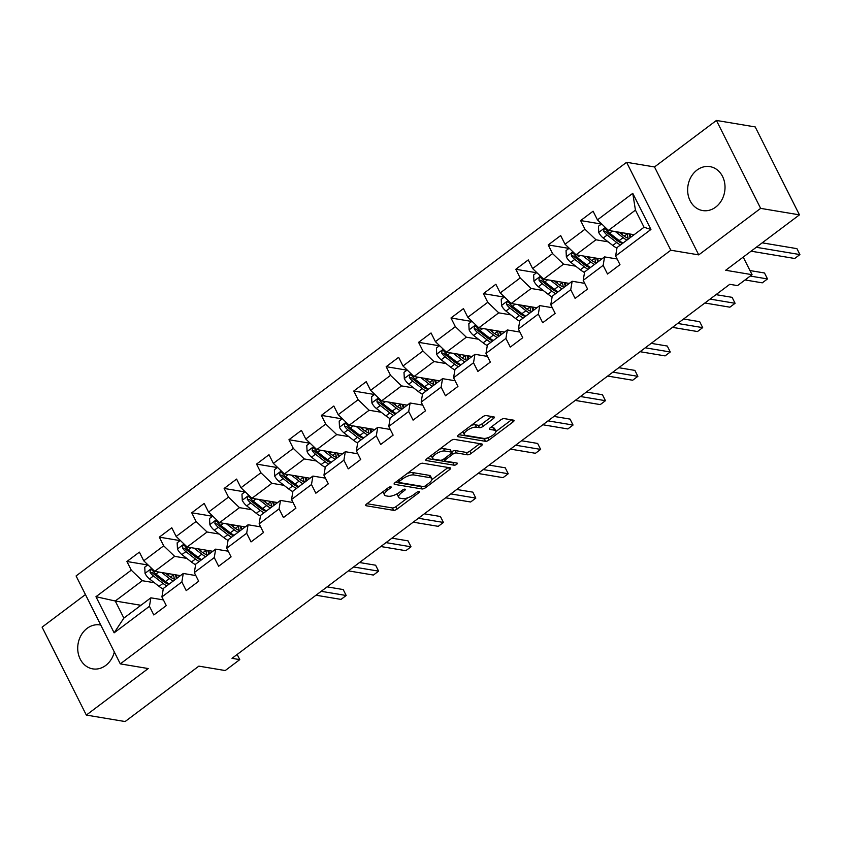<?xml version="1.0" encoding="UTF-8"?>
<svg xmlns="http://www.w3.org/2000/svg" width="842" height="842" viewBox="0 0 842 842"><rect width="100%" height="100%" fill="white"/><g stroke="black" fill="none" stroke-linecap="round" stroke-linejoin="round"><path stroke-width="1.26" d="M390.825 486.792A1.958 0.716 153.3 0 0 388.33 487.686L366.659 503.969A2.8 1.021 153.3 0 0 365.681 505.474A2.8 1.021 153.3 0 0 366.144 505.747L393.561 510.336A2.8 1.021 153.3 0 0 397.119 509.063L418.79 492.78A1.958 0.716 153.3 0 0 419.474 491.717A1.958 0.716 153.3 0 0 419.148 491.528A1.958 0.716 153.3 0 0 416.653 492.423L413.854 494.528A8.967 3.263 153.3 0 1 402.455 498.622L400.171 498.232A8.967 3.263 153.3 0 1 398.687 497.359A8.967 3.263 153.3 0 1 401.823 492.517L404.623 490.412A1.958 0.716 153.3 0 0 405.307 489.349A1.958 0.716 153.3 0 0 404.981 489.16A1.958 0.716 153.3 0 0 402.497 490.055L399.687 492.16A8.967 3.263 153.3 0 1 388.288 496.243L386.004 495.864A8.967 3.263 153.3 0 1 384.52 494.991A8.967 3.263 153.3 0 1 387.657 490.149L390.456 488.044A1.958 0.716 153.3 0 0 391.151 486.981A1.958 0.716 153.3 0 0 390.825 486.792M697.018 170.063A22.271 18.587 -80.5 0 0 687.882 193.471A22.271 18.587 -80.5 0 0 702.66 210.563A22.271 18.587 -80.5 0 0 715.658 207.143A22.271 18.587 -80.5 0 0 724.783 183.735A22.271 18.587 -80.5 0 0 710.006 166.642A22.271 18.587 -80.5 0 0 697.018 170.063M100.787 625.08A22.271 18.587 -80.5 0 0 100.082 624.943A22.271 18.587 -80.5 0 0 87.084 628.374A22.271 18.587 -80.5 0 0 77.959 651.771A22.271 18.587 -80.5 0 0 92.736 668.874A22.271 18.587 -80.5 0 0 105.734 665.443A22.271 18.587 -80.5 0 0 114.323 651.992M493.328 418.653A2.8 1.021 153.3 0 0 494.307 417.137A2.8 1.021 153.3 0 0 493.844 416.864L486.15 415.58A2.8 1.021 153.3 0 0 482.592 416.853L458.522 434.935A2.8 1.021 153.3 0 0 457.543 436.451A2.8 1.021 153.3 0 0 458.006 436.724L485.424 441.313A2.8 1.021 153.3 0 0 488.981 440.029L513.041 421.947A2.8 1.021 153.3 0 0 514.03 420.442A2.8 1.021 153.3 0 0 513.557 420.169L504.274 418.611A2.8 1.021 153.3 0 0 500.706 419.884L490.412 427.631A2.8 1.021 153.3 0 0 489.434 429.136A2.8 1.021 153.3 0 0 489.897 429.409L494.507 430.188A7.494 2.726 153.3 0 1 495.749 430.915A7.494 2.726 153.3 0 1 491.77 435.882A7.494 2.726 153.3 0 1 483.592 438.377L465.542 435.367A7.494 2.726 153.3 0 1 464.3 434.63A7.494 2.726 153.3 0 1 468.278 429.662A7.494 2.726 153.3 0 1 476.456 427.168L479.466 427.673A2.8 1.021 153.3 0 0 483.024 426.389L493.328 418.653L492.296 416.611M85.442 594.568L42.1 627.143L86.326 715.068L125.111 721.552L198.859 666.138L225.235 670.548L239.77 659.623L232.013 658.328L729.761 284.312L737.518 285.606L752.064 274.681L743.212 257.105M760.642 208.374L716.426 120.448L654.518 166.958L698.744 254.884L760.642 208.374L799.437 214.857L725.688 270.271L752.064 274.681M698.744 254.884L670.811 250.221L120.301 663.875L76.085 575.949L626.595 162.295L670.811 250.221M86.326 715.068L148.224 668.548L120.301 663.875M422.737 463.237A2.8 1.021 153.3 0 0 419.169 464.51L395.108 482.592A2.8 1.021 153.3 0 0 394.13 484.108A2.8 1.021 153.3 0 0 394.593 484.382L422 488.96A2.8 1.021 153.3 0 0 425.568 487.686L449.628 469.604A2.8 1.021 153.3 0 0 450.607 468.089A2.8 1.021 153.3 0 0 450.144 467.815L422.737 463.237M426.82 458.764L450.88 440.682A2.8 1.021 153.3 0 1 454.438 439.408L481.856 443.987A2.8 1.021 153.3 0 1 482.319 444.26A2.8 1.021 153.3 0 1 481.34 445.776L471.036 453.512A2.8 1.021 153.3 0 1 467.478 454.796L456.364 452.933A2.8 1.021 153.3 0 0 452.796 454.206L445.965 459.343A2.8 1.021 153.3 0 0 444.986 460.858A2.8 1.021 153.3 0 0 445.45 461.132L457.027 463.068A1.958 0.716 153.3 0 1 457.353 463.258A1.958 0.716 153.3 0 1 456.311 464.563A1.958 0.716 153.3 0 1 454.175 465.216L426.305 460.553A2.8 1.021 153.3 0 1 425.841 460.279A2.8 1.021 153.3 0 1 426.82 458.764M716.426 120.448L755.211 126.931L799.437 214.857M601.377 224.046L580.622 220.572L584.979 229.245L565.045 244.233L560.677 235.56L548.216 244.927L552.573 253.6L532.628 268.587L528.271 259.915L515.809 269.282L520.167 277.955L500.222 292.932L495.864 284.259L483.403 293.626L487.76 302.299L467.815 317.287L463.458 308.614L450.986 317.981L455.354 326.654L435.409 341.642L431.051 332.969L418.579 342.336L422.947 351.009L403.002 365.986L398.645 357.313L386.173 366.68L390.541 375.353L370.596 390.341L366.228 381.668L353.766 391.035L358.134 399.708L338.189 414.696L333.821 406.023L321.36 415.39L325.728 424.063L305.783 439.04L301.415 430.367L288.953 439.735L293.321 448.407L273.376 463.395L269.008 454.722L256.547 464.089L260.904 472.762L240.97 487.75L236.602 479.077L224.14 488.444L228.498 497.117L208.563 512.094L204.196 503.421L191.734 512.789L196.091 521.461L176.146 536.449L171.789 527.776L159.327 537.143L163.685 545.816L143.74 560.804L139.383 552.131L126.921 561.498L131.278 570.171L95.967 596.704L114.133 632.826L123.869 618.112L150.876 597.82L163.422 599.914M580.622 220.572L593.084 211.205L597.452 219.878L632.763 193.344L650.929 229.466L615.618 256L619.975 264.672L607.514 274.039L603.146 265.367L583.211 280.354L587.569 289.027L575.107 298.394L570.739 289.722L550.794 304.709L555.162 313.382L542.701 322.749L538.333 314.077L518.388 329.054L522.756 337.726L510.294 347.093L505.926 338.421L485.981 353.408L490.349 362.081L477.888 371.448L473.52 362.776L453.575 377.763L457.943 386.436L445.471 395.803L441.113 387.131L421.168 402.108L425.536 410.78L413.064 420.147L408.707 411.475L388.762 426.462L393.13 435.135L380.658 444.502L376.3 435.83L356.355 450.817L360.713 459.49L348.251 468.857L343.894 460.185L323.949 475.162L328.306 483.834L315.845 493.202L311.487 484.529L291.543 499.517L295.9 508.189L283.438 517.556L279.07 508.884L259.136 523.871L263.493 532.544L251.032 541.911L246.664 533.239L226.73 548.216L231.087 556.888L218.625 566.256L214.257 557.583L194.313 572.571L198.68 581.243L186.219 590.61L181.851 581.938L161.906 596.925L166.274 605.598L153.812 614.965L149.444 606.293L114.133 632.826M601.693 259.073L576.023 254.779L595.968 239.791L608.092 241.822M617.123 258.999L604.577 256.905L584.632 271.882L583.211 280.354M595.968 239.791L584.979 229.245M576.023 254.779L565.045 244.233M603.146 265.367L604.577 256.905M569.287 283.417L543.616 279.134L563.561 264.146L575.686 266.167M584.716 283.354L572.171 281.249L552.226 296.237L550.794 304.709M563.561 264.146L552.573 253.6M543.616 279.134L532.628 268.587M570.739 289.722L572.171 281.249M536.87 307.772L511.21 303.478L531.155 288.49L543.279 290.522M552.31 307.698L539.764 305.604L519.819 320.591L518.388 329.054M531.155 288.49L520.167 277.955M511.21 303.478L500.222 292.932M538.333 314.077L539.764 305.604M504.463 332.127L478.803 327.833L498.748 312.845L510.873 314.876M519.903 332.053L507.358 329.959L487.413 344.936L485.981 353.408M498.748 312.845L487.76 302.299M478.803 327.833L467.815 317.287M505.926 338.421L507.358 329.959M472.057 356.471L446.397 352.188L466.342 337.2L478.466 339.221M487.497 356.408L474.941 354.303L455.006 369.291L453.575 377.763M466.342 337.2L455.354 326.654M446.397 352.188L435.409 341.642M473.52 362.776L474.941 354.303M439.65 380.826L413.99 376.532L433.935 361.544L446.06 363.576M455.08 380.752L442.534 378.658L422.6 393.646L421.168 402.108M433.935 361.544L422.947 351.009M413.99 376.532L403.002 365.986M441.113 387.131L442.534 378.658M407.244 405.181L381.584 400.887L401.529 385.899L413.654 387.93M422.673 405.107L410.128 403.013L390.183 418L388.762 426.462M401.529 385.899L390.541 375.353M381.584 400.887L370.596 390.341M408.707 411.475L410.128 403.013M374.837 429.525L349.177 425.242L369.122 410.254L381.247 412.275M390.267 429.462L377.721 427.357L357.776 442.345L356.355 450.817M369.122 410.254L358.134 399.708M349.177 425.242L338.189 414.696M376.3 435.83L377.721 427.357M342.431 453.88L316.771 449.586L336.705 434.598L348.841 436.63M357.861 453.806L345.315 451.712L325.37 466.7L323.949 475.162M336.705 434.598L325.728 424.063M316.771 449.586L305.783 439.04M343.894 460.185L345.315 451.712M310.024 478.235L284.364 473.941L304.299 458.953L316.434 460.984M325.454 478.161L312.908 476.067L292.963 491.054L291.543 499.517M304.299 458.953L293.321 448.407M284.364 473.941L273.376 463.395M311.487 484.529L312.908 476.067M277.618 502.579L251.947 498.296L271.892 483.308L284.017 485.329M293.048 502.516L280.502 500.411L260.557 515.399L259.136 523.871M271.892 483.308L260.904 472.762M251.947 498.296L240.97 487.75M279.07 508.884L280.502 500.411M245.211 526.934L219.541 522.64L239.486 507.652L251.611 509.684M260.641 526.86L248.095 524.766L228.15 539.754L226.73 548.216M239.486 507.652L228.498 497.117M219.541 522.64L208.563 512.094M246.664 533.239L248.095 524.766M212.805 551.289L187.135 546.995L207.079 532.007L219.204 534.038M228.235 551.215L215.689 549.121L195.744 564.108L194.313 572.571M207.079 532.007L196.091 521.461M187.135 546.995L176.146 536.449M214.257 557.583L215.689 549.121M180.388 575.633L154.728 571.35L174.673 556.362L186.798 558.383M195.828 575.57L183.282 573.465L163.337 588.453L161.906 596.925M174.673 556.362L163.685 545.816M154.728 571.35L143.74 560.804M181.851 581.938L183.282 573.465M140.919 605.293L115.259 601.009L142.266 580.706L154.391 582.738M142.266 580.706L131.278 570.171M123.869 618.112L115.259 601.009L95.967 596.704M149.444 606.293L150.876 597.82M654.518 166.958L626.595 162.295M239.77 659.623L237.17 654.455M615.618 256L617.039 247.537L644.046 227.245L635.436 210.132L608.429 230.424L634.1 234.718M650.929 229.466L644.046 227.245M635.436 210.132L632.763 193.344M608.429 230.424L597.452 219.878M147.676 564.961L126.921 561.498M180.083 540.617L159.327 537.143M212.489 516.262L191.734 512.789M244.896 491.907L224.14 488.444M277.302 467.563L256.547 464.089M309.709 443.208L288.953 439.735M342.115 418.853L321.36 415.39M374.522 394.509L353.766 391.035M406.928 370.154L386.173 366.68M439.335 345.799L418.579 342.336M471.752 321.455L450.986 317.981M504.158 297.1L483.403 293.626M536.564 272.745L515.809 269.282M568.971 248.401L548.216 244.927M383.278 491.486A8.967 3.263 153.3 0 0 383.32 492.612L384.52 494.991M397.529 493.58A8.967 3.263 153.3 0 0 397.487 494.98L398.687 497.359M366.996 503.716L392.361 507.958A2.8 1.021 153.3 0 0 395.929 506.684L407.802 497.759M431.82 479.708L448.102 467.478M395.435 482.34L420.811 486.581A2.8 1.021 153.3 0 0 422.284 486.381M399.487 481.266A1.958 0.716 153.3 0 0 398.803 482.319A1.958 0.716 153.3 0 0 399.119 482.508L423.189 486.539A1.958 0.716 153.3 0 0 425.673 485.645L428.631 483.424A8.967 3.263 153.3 0 0 431.778 478.572A8.967 3.263 153.3 0 0 430.283 477.698L413.843 474.951A8.967 3.263 153.3 0 0 402.444 479.035L399.487 481.266L398.771 479.835M431.778 478.572L430.578 476.204A8.967 3.263 153.3 0 0 429.094 475.33L430.283 477.698M407.296 473.436A8.967 3.263 153.3 0 1 412.643 472.572L429.094 475.33M479.814 443.65L469.847 451.144L471.036 453.512M451.449 451.954L451.607 451.838A2.8 1.021 153.3 0 1 455.164 450.554L466.279 452.417A2.8 1.021 153.3 0 0 469.847 451.144M427.147 458.511L452.975 462.837A1.958 0.716 153.3 0 0 454.259 462.605M444.829 451.007A7.494 2.726 153.3 0 0 436.651 453.501A7.494 2.726 153.3 0 0 432.672 458.469A7.494 2.726 153.3 0 0 433.914 459.206L440.271 460.269A2.8 1.021 153.3 0 0 443.839 458.985L450.67 453.859A2.8 1.021 153.3 0 0 451.649 452.343A2.8 1.021 153.3 0 0 451.186 452.07L444.829 451.007L443.629 448.628A7.494 2.726 153.3 0 0 439.524 449.218M431.388 455.322A7.494 2.726 153.3 0 0 431.472 456.09L432.672 458.469M451.649 452.343L450.449 449.965A2.8 1.021 153.3 0 0 449.986 449.691L451.186 452.07M443.629 448.628L449.986 449.691M471.32 425.326A7.494 2.726 153.3 0 1 475.256 424.789L478.267 425.294A2.8 1.021 153.3 0 0 481.834 424.01L491.802 416.527M463.016 431.567A7.494 2.726 153.3 0 0 463.111 432.262L464.3 434.63M495.749 430.915L494.549 428.536A7.494 2.726 153.3 0 0 493.307 427.81L494.507 430.188M490.739 427.378L493.307 427.81M495.843 431.609L511.515 419.821M458.858 434.693L484.224 438.935A2.8 1.021 153.3 0 0 487.507 437.851M147.897 564.793L144.75 567.161L145.066 573.476A7.567 3.136 53.1 0 0 149.508 578.938L159.043 586.369A21.839 9.051 53.1 0 0 163.232 589.084M168.737 575.77L168.011 573.57M161.653 572.507L169.431 578.559A21.839 9.051 53.1 0 0 173.189 581.054M165.337 573.118L169.242 576.16A18.135 7.515 53.1 0 0 175.346 579.433M169.242 584.011A21.839 9.051 -126.9 0 1 165.485 581.527L155.949 574.097A7.567 3.136 -126.9 0 1 152.591 570.455L151.465 569.676L150.318 570.045L150.097 572.328A7.567 3.136 53.1 0 0 153.455 575.97L162.99 583.401A21.839 9.051 53.1 0 0 166.748 585.885M176.441 578.601A21.839 9.051 53.1 0 0 175.746 576.086L175.325 574.791M170.505 577.086L173.389 574.928A18.135 7.515 -126.9 0 1 174.273 579.107M168.905 584.264A18.135 7.515 -126.9 0 1 162.801 581.001L153.255 573.57A3.852 1.6 -126.9 0 1 152.328 572.697L150.097 572.328M316.003 595.22L340.999 599.399L346.199 595.504L343.21 589.558L327.117 586.863M176.778 578.349A18.135 7.515 53.1 0 0 176.42 574.97M346.199 595.504L321.191 591.316M180.314 540.438L177.157 542.816L177.473 549.131A7.567 3.136 53.1 0 0 181.914 554.583L191.46 562.014A21.839 9.051 53.1 0 0 195.639 564.729M201.143 551.415L200.417 549.216M194.06 548.153L201.838 554.204A21.839 9.051 53.1 0 0 205.595 556.699M197.744 548.763L201.648 551.815A18.135 7.515 53.1 0 0 207.753 555.078M201.648 559.667A21.839 9.051 -126.9 0 1 197.891 557.172L188.355 549.742A7.567 3.136 -126.9 0 1 184.998 546.1L183.872 545.321L182.725 545.69L182.504 547.974A7.567 3.136 53.1 0 0 185.861 551.615L195.407 559.046A21.839 9.051 53.1 0 0 199.154 561.54M208.858 554.257A21.839 9.051 53.1 0 0 208.153 551.731L207.732 550.436M202.911 552.741L205.795 550.573A18.135 7.515 -126.9 0 1 206.679 554.752M201.312 559.919A18.135 7.515 -126.9 0 1 195.207 556.646L185.672 549.216A3.852 1.6 -126.9 0 1 184.735 548.352L182.504 547.974M348.409 570.865L373.406 575.054L378.605 571.15L375.616 565.214L359.523 562.519M209.184 554.004A18.135 7.515 53.1 0 0 208.827 550.626M378.605 571.15L353.598 566.971M212.721 516.093L209.563 518.462L209.879 524.777A7.567 3.136 53.1 0 0 214.321 530.228L223.867 537.659A21.839 9.051 53.1 0 0 228.045 540.375M233.55 527.071L232.824 524.861M226.477 523.798L234.255 529.86A21.839 9.051 53.1 0 0 238.002 532.344M230.15 524.419L234.055 527.46A18.135 7.515 53.1 0 0 240.159 530.723M234.055 535.312A21.839 9.051 -126.9 0 1 230.298 532.828L220.762 525.397A7.567 3.136 -126.9 0 1 217.404 521.745L216.278 520.966L215.131 521.335L214.91 523.619A7.567 3.136 53.1 0 0 218.267 527.271L227.814 534.691A21.839 9.051 53.1 0 0 231.561 537.185M241.265 529.902A21.839 9.051 53.1 0 0 240.559 527.376L240.138 526.082M235.328 528.387L238.202 526.229A18.135 7.515 -126.9 0 1 239.086 530.397M233.729 535.565A18.135 7.515 -126.9 0 1 227.614 532.302L218.078 524.871A3.852 1.6 -126.9 0 1 217.141 523.998L214.91 523.619M380.816 546.521L405.812 550.7L411.012 546.795L408.023 540.859L391.93 538.164M241.591 529.65A18.135 7.515 53.1 0 0 241.233 526.271M411.012 546.795L386.004 542.616M245.127 491.739L241.97 494.107L242.285 500.422A7.567 3.136 53.1 0 0 246.727 505.884L256.273 513.315A21.839 9.051 53.1 0 0 260.452 516.03M265.956 502.716L265.23 500.516M258.883 499.453L266.661 505.505A21.839 9.051 53.1 0 0 270.408 508M262.557 500.064L266.461 503.106A18.135 7.515 53.1 0 0 272.566 506.379M266.461 510.957A21.839 9.051 -126.9 0 1 262.715 508.473L253.168 501.043A7.567 3.136 -126.9 0 1 249.811 497.401L248.695 496.622L247.537 496.99L247.316 499.274A7.567 3.136 53.1 0 0 250.674 502.916L260.22 510.347A21.839 9.051 53.1 0 0 263.967 512.831M273.671 505.547A21.839 9.051 53.1 0 0 272.966 503.032L272.545 501.737M267.735 504.032L270.608 501.874A18.135 7.515 -126.9 0 1 271.492 506.042M266.135 511.21A18.135 7.515 -126.9 0 1 260.02 507.947L250.484 500.516A3.852 1.6 -126.9 0 1 249.548 499.643L247.316 499.274M413.222 522.166L438.229 526.345L443.418 522.45L440.429 516.504L424.336 513.809M273.997 505.295A18.135 7.515 53.1 0 0 273.639 501.916M443.418 522.45L418.411 518.262M277.534 467.384L274.376 469.762L274.692 476.067A7.567 3.136 53.1 0 0 279.134 481.529L288.68 488.96A21.839 9.051 53.1 0 0 292.858 491.675M298.373 478.361L297.636 476.162M291.29 475.098L299.068 481.15A21.839 9.051 53.1 0 0 302.815 483.645M294.963 475.709L298.868 478.761A18.135 7.515 53.1 0 0 304.983 482.024M298.868 486.613A21.839 9.051 -126.9 0 1 295.121 484.118L285.575 476.688A7.567 3.136 -126.9 0 1 282.217 473.046L281.102 472.267L279.944 472.636L279.723 474.92A7.567 3.136 53.1 0 0 283.08 478.561L292.627 485.992A21.839 9.051 53.1 0 0 296.384 488.486M306.078 481.203A21.839 9.051 53.1 0 0 305.383 478.677L304.951 477.382M300.141 479.687L303.015 477.519A18.135 7.515 -126.9 0 1 303.899 481.698M298.542 486.865A18.135 7.515 -126.9 0 1 292.437 483.592L282.891 476.162A3.852 1.6 -126.9 0 1 281.954 475.298L279.723 474.92M445.628 497.811L470.636 502L475.825 498.096L472.836 492.149L456.743 489.465M306.414 480.95A18.135 7.515 53.1 0 0 306.056 477.572M475.825 498.096L450.817 493.917M309.94 443.039L306.783 445.407L307.098 451.722A7.567 3.136 53.1 0 0 311.54 457.174L321.086 464.605A21.839 9.051 53.1 0 0 325.265 467.321M330.78 454.017L330.043 451.807M323.696 450.744L331.474 456.806A21.839 9.051 53.1 0 0 335.232 459.29M327.37 451.365L331.274 454.406A18.135 7.515 53.1 0 0 337.389 457.669M331.285 462.258A21.839 9.051 -126.9 0 1 327.527 459.764L317.981 452.343A7.567 3.136 -126.9 0 1 314.624 448.691L313.508 447.912L312.35 448.281L312.129 450.565A7.567 3.136 53.1 0 0 315.487 454.206L325.033 461.637A21.839 9.051 53.1 0 0 328.79 464.131M338.484 456.848A21.839 9.051 53.1 0 0 337.789 454.322L337.358 453.028M332.548 455.333L335.421 453.164A18.135 7.515 -126.9 0 1 336.305 457.343M330.948 462.511A18.135 7.515 -126.9 0 1 324.844 459.248L315.297 451.817A3.852 1.6 -126.9 0 1 314.361 450.944L312.129 450.565M478.035 473.467L503.042 477.646L508.231 473.741L505.242 467.805L489.149 465.11M338.821 456.596A18.135 7.515 53.1 0 0 338.463 453.217M508.231 473.741L483.224 469.562M342.347 418.685L339.189 421.053L339.505 427.368A7.567 3.136 53.1 0 0 343.946 432.83L353.493 440.261A21.839 9.051 53.1 0 0 357.671 442.976M363.186 429.662L362.449 427.462M356.103 426.399L363.881 432.451A21.839 9.051 53.1 0 0 367.638 434.946M359.776 427.01L363.691 430.052A18.135 7.515 53.1 0 0 369.796 433.325M363.691 437.903A21.839 9.051 -126.9 0 1 359.934 435.419L350.388 427.989A7.567 3.136 -126.9 0 1 347.03 424.347L345.915 423.568L344.767 423.936L344.536 426.22A7.567 3.136 53.1 0 0 347.893 429.862L357.44 437.293A21.839 9.051 53.1 0 0 361.197 439.777M370.89 432.493A21.839 9.051 53.1 0 0 370.196 429.978L369.764 428.683M364.954 430.978L367.838 428.82A18.135 7.515 -126.9 0 1 368.722 432.988M363.355 438.156A18.135 7.515 -126.9 0 1 357.25 434.893L347.704 427.462A3.852 1.6 -126.9 0 1 346.778 426.589L344.536 426.22M510.441 449.112L535.449 453.291L540.638 449.396L537.649 443.45L521.556 440.755M371.227 432.241A18.135 7.515 53.1 0 0 370.869 428.862M540.638 449.396L515.641 445.207M374.753 394.33L371.596 396.708L371.911 403.013A7.567 3.136 53.1 0 0 376.353 408.475L385.899 415.906A21.839 9.051 53.1 0 0 390.078 418.621M395.593 405.307L394.866 403.108M388.509 402.044L396.287 408.096A21.839 9.051 53.1 0 0 400.045 410.591M392.183 402.655L396.098 405.707A18.135 7.515 53.1 0 0 402.202 408.97M396.098 413.559A21.839 9.051 -126.9 0 1 392.34 411.064L382.794 403.634A7.567 3.136 -126.9 0 1 379.437 399.992L378.321 399.213L377.174 399.582L376.953 401.866A7.567 3.136 53.1 0 0 380.3 405.507L389.846 412.938A21.839 9.051 53.1 0 0 393.603 415.432M403.297 408.138A21.839 9.051 53.1 0 0 402.602 405.623L402.171 404.328M397.361 406.633L400.245 404.465A18.135 7.515 -126.9 0 1 401.129 408.644M395.761 413.811A18.135 7.515 -126.9 0 1 389.657 410.538L380.11 403.108A3.852 1.6 -126.9 0 1 379.184 402.244L376.953 401.866M542.848 424.757L567.855 428.946L573.044 425.042L570.055 419.095L553.962 416.411M403.634 407.896A18.135 7.515 53.1 0 0 403.276 404.518M573.044 425.042L548.047 420.863M407.16 369.985L404.002 372.353L404.318 378.668A7.567 3.136 53.1 0 0 408.759 384.12L418.306 391.551A21.839 9.051 53.1 0 0 422.495 394.267M427.999 380.963L427.273 378.753M420.916 377.69L428.694 383.752A21.839 9.051 53.1 0 0 432.451 386.236M424.589 378.311L428.504 381.352A18.135 7.515 53.1 0 0 434.609 384.615M428.504 389.204A21.839 9.051 -126.9 0 1 424.747 386.71L415.201 379.279A7.567 3.136 -126.9 0 1 411.843 375.637L410.728 374.858L409.58 375.227L409.359 377.511A7.567 3.136 53.1 0 0 412.706 381.152L422.252 388.583A21.839 9.051 53.1 0 0 426.01 391.077M435.703 383.794A21.839 9.051 53.1 0 0 435.009 381.268L434.577 379.974M429.767 382.279L432.651 380.11A18.135 7.515 -126.9 0 1 433.535 384.289M428.168 389.457A18.135 7.515 -126.9 0 1 422.063 386.194L412.517 378.763A3.852 1.6 -126.9 0 1 411.591 377.89L409.359 377.511M575.254 400.413L600.262 404.592L605.451 400.687L602.472 394.751L586.379 392.056M436.04 383.542A18.135 7.515 53.1 0 0 435.682 380.163M605.451 400.687L580.454 396.508M439.566 345.63L436.419 347.999L436.724 354.314A7.567 3.136 53.1 0 0 441.176 359.776L450.712 367.207A21.839 9.051 53.1 0 0 454.901 369.922M460.406 356.608L459.679 354.408M453.322 353.345L461.1 359.397A21.839 9.051 53.1 0 0 464.858 361.892M457.006 353.956L460.911 356.997A18.135 7.515 53.1 0 0 467.015 360.26M460.911 364.849A21.839 9.051 -126.9 0 1 457.153 362.365L447.607 354.935A7.567 3.136 -126.9 0 1 444.26 351.293L443.134 350.514L441.987 350.882L441.766 353.166A7.567 3.136 53.1 0 0 445.123 356.808L454.659 364.239A21.839 9.051 53.1 0 0 458.416 366.723M468.11 359.439A21.839 9.051 53.1 0 0 467.415 356.913L466.984 355.629M462.174 357.924L465.058 355.766A18.135 7.515 -126.9 0 1 465.942 359.934M460.574 365.102A18.135 7.515 -126.9 0 1 454.469 361.839L444.923 354.408A3.852 1.6 -126.9 0 1 443.997 353.535L441.766 353.166M607.661 376.058L632.668 380.237L637.868 376.342L634.879 370.396L618.786 367.701M468.447 359.187A18.135 7.515 53.1 0 0 468.089 355.808M637.868 376.342L612.86 372.153M471.973 321.276L468.826 323.654L469.131 329.959A7.567 3.136 53.1 0 0 473.583 335.421L483.119 342.852A21.839 9.051 53.1 0 0 487.308 345.567M492.812 332.253L492.086 330.053M485.729 328.99L493.507 335.042A21.839 9.051 53.1 0 0 497.264 337.537M489.413 329.601L493.317 332.653A18.135 7.515 53.1 0 0 499.422 335.916M493.317 340.505A21.839 9.051 -126.9 0 1 489.56 338.01L480.024 330.58A7.567 3.136 -126.9 0 1 476.667 326.938L475.541 326.159L474.393 326.528L474.172 328.812A7.567 3.136 53.1 0 0 477.53 332.453L487.065 339.884A21.839 9.051 53.1 0 0 490.823 342.378M500.516 335.084A21.839 9.051 53.1 0 0 499.822 332.569L499.39 331.274M494.58 333.579L497.464 331.411A18.135 7.515 -126.9 0 1 498.348 335.59M492.98 340.757A18.135 7.515 -126.9 0 1 486.876 337.484L477.33 330.053A3.852 1.6 -126.9 0 1 476.404 329.19L474.172 328.812M640.078 351.703L665.075 355.892L670.274 351.988L667.285 346.041L651.192 343.357M500.853 334.842A18.135 7.515 53.1 0 0 500.495 331.464M670.274 351.988L645.267 347.809M504.379 296.931L501.232 299.299L501.548 305.614A7.567 3.136 53.1 0 0 505.989 311.066L515.525 318.497A21.839 9.051 53.1 0 0 519.714 321.212M525.219 307.909L524.492 305.699M518.135 304.636L525.913 310.698A21.839 9.051 53.1 0 0 529.671 313.182M521.819 305.257L525.724 308.298A18.135 7.515 53.1 0 0 531.828 311.561M525.724 316.15A21.839 9.051 -126.9 0 1 521.966 313.656L512.431 306.225A7.567 3.136 -126.9 0 1 509.073 302.583L507.947 301.804L506.8 302.173L506.579 304.457A7.567 3.136 53.1 0 0 509.936 308.098L519.472 315.529A21.839 9.051 53.1 0 0 523.229 318.023M532.923 310.74A21.839 9.051 53.1 0 0 532.228 308.214L531.807 306.92M526.987 309.225L529.871 307.056A18.135 7.515 -126.9 0 1 530.755 311.235M525.387 316.403A18.135 7.515 -126.9 0 1 519.282 313.14L509.736 305.709A3.852 1.6 -126.9 0 1 508.81 304.836L506.579 304.457M672.484 327.359L697.481 331.538L702.681 327.633L699.691 321.697L683.599 319.002M533.26 310.488A18.135 7.515 53.1 0 0 532.902 307.109M702.681 327.633L677.673 323.454M536.796 272.576L533.639 274.945L533.954 281.26A7.567 3.136 53.1 0 0 538.396 286.722L547.942 294.153A21.839 9.051 53.1 0 0 552.12 296.868M557.625 283.554L556.899 281.354M550.542 280.291L558.32 286.343A21.839 9.051 53.1 0 0 562.077 288.838M554.225 280.902L558.13 283.943A18.135 7.515 53.1 0 0 564.235 287.206M558.13 291.795A21.839 9.051 -126.9 0 1 554.373 289.311L544.837 281.881A7.567 3.136 -126.9 0 1 541.48 278.239L540.353 277.46L539.206 277.818L538.985 280.112A7.567 3.136 53.1 0 0 542.343 283.754L551.889 291.185A21.839 9.051 53.1 0 0 555.636 293.669M565.34 286.385A21.839 9.051 53.1 0 0 564.635 283.859L564.214 282.575M559.393 284.87L562.277 282.712A18.135 7.515 -126.9 0 1 563.161 286.88M557.793 292.048A18.135 7.515 -126.9 0 1 551.689 288.785L542.153 281.354A3.852 1.6 -126.9 0 1 541.217 280.481L538.985 280.112M704.891 303.004L729.888 307.183L735.087 303.288L732.098 297.342L716.005 294.647M565.666 286.133A18.135 7.515 53.1 0 0 565.308 282.754M735.087 303.288L710.08 299.099M569.203 248.222L566.045 250.6L566.361 256.905A7.567 3.136 53.1 0 0 570.802 262.367L580.348 269.798A21.839 9.051 53.1 0 0 584.527 272.513M590.032 259.199L589.305 256.999M582.959 255.936L590.737 261.988A21.839 9.051 53.1 0 0 594.484 264.483M586.632 256.547L590.537 259.589A18.135 7.515 53.1 0 0 596.641 262.862M590.537 267.451A21.839 9.051 -126.9 0 1 586.79 264.956L577.244 257.526A7.567 3.136 -126.9 0 1 573.886 253.884L572.771 253.105L571.613 253.474L571.392 255.757A7.567 3.136 53.1 0 0 574.749 259.399L584.295 266.83A21.839 9.051 53.1 0 0 588.042 269.324M597.746 262.03A21.839 9.051 53.1 0 0 597.041 259.515L596.62 258.22M591.81 260.525L594.684 258.357A18.135 7.515 -126.9 0 1 595.568 262.536M590.21 267.703A18.135 7.515 -126.9 0 1 584.095 264.43L574.56 256.999A3.852 1.6 -126.9 0 1 573.623 256.126L571.392 255.757M745.054 279.954L762.294 282.838L767.494 278.934L764.504 272.987L749.99 270.566M598.073 261.788A18.135 7.515 53.1 0 0 597.715 258.41M767.494 278.934L750.243 276.05M601.609 223.877L598.452 226.245L598.767 232.56A7.567 3.136 53.1 0 0 603.209 238.012L612.755 245.443A21.839 9.051 53.1 0 0 616.933 248.158M622.438 234.855L621.712 232.645M615.365 231.582L623.143 237.644A21.839 9.051 53.1 0 0 626.89 240.128M619.038 232.203L622.943 235.244A18.135 7.515 53.1 0 0 629.048 238.507M622.943 243.096A21.839 9.051 -126.9 0 1 619.196 240.601L609.65 233.171A7.567 3.136 -126.9 0 1 606.293 229.529L605.177 228.75L604.019 229.119L603.798 231.403A7.567 3.136 53.1 0 0 607.156 235.044L616.702 242.475A21.839 9.051 53.1 0 0 620.459 244.969M630.153 237.686A21.839 9.051 53.1 0 0 629.448 235.16L629.027 233.865M624.217 236.17L627.09 234.002A18.135 7.515 -126.9 0 1 627.974 238.181M622.617 243.349A18.135 7.515 -126.9 0 1 616.502 240.086L606.966 232.655A3.852 1.6 -126.9 0 1 606.029 231.782L603.798 231.403M751.085 251.19L794.711 258.483L799.9 254.579L796.911 248.643L762.199 242.833M630.479 237.433A18.135 7.515 53.1 0 0 630.121 234.055M799.9 254.579L756.274 247.285M386.941 488.728L387.657 490.149M404.055 489.265L404.623 490.412M401.108 491.096L401.823 492.517M418.211 491.644L418.79 492.78M395.929 506.684L397.119 509.063M392.361 507.958L393.561 510.336M365.744 504.947L366.144 505.747M389.888 486.897L390.456 488.044M448.597 467.563L449.628 469.604M424.8 486.16L425.568 487.686M420.811 486.581L422 488.96M394.182 483.571L394.593 484.382M412.643 472.572L413.843 474.951M401.729 477.614L402.444 479.035M480.308 443.734L481.34 445.776M466.279 452.417L467.478 454.796M455.164 450.554L456.364 452.933M451.607 451.838L452.796 454.206M445.25 457.922L445.965 459.343M452.975 462.837L454.175 465.216M425.894 459.743L426.305 460.553M481.834 424.01L483.024 426.389M478.267 425.294L479.466 427.673M475.256 424.789L476.456 427.168M489.486 428.61L489.897 429.409M512.02 419.905L513.041 421.947M487.834 437.745L488.981 440.029M484.224 438.935L485.424 441.313M457.606 435.914L458.006 436.724M151.634 568.371L145.056 573.318M162.99 583.401L159.043 586.369M169.431 578.559L165.485 581.527M153.455 575.97L149.508 578.938M158.717 572.013L155.949 574.097M184.04 544.027L177.462 548.963M195.407 559.046L191.46 562.014M201.838 554.204L197.891 557.172M185.861 551.615L181.914 554.583M191.123 547.658L188.355 549.742M216.447 519.672L209.869 524.619M227.814 534.691L223.867 537.659M234.255 529.86L230.298 532.828M218.267 527.271L214.321 530.228M223.53 523.314L220.762 525.397M248.853 495.317L242.275 500.264M260.22 510.347L256.273 513.315M266.661 505.505L262.715 508.473M250.674 502.916L246.727 505.884M255.936 498.959L253.168 501.043M281.26 470.973L274.681 475.909M292.627 485.992L288.68 488.96M299.068 481.15L295.121 484.118M283.08 478.561L279.134 481.529M288.343 474.604L285.575 476.688M313.666 446.618L307.088 451.565M325.033 461.637L321.086 464.605M331.474 456.806L327.527 459.764M315.487 454.206L311.54 457.174M320.749 450.26L317.981 452.343M346.083 422.263L339.494 427.21M357.44 437.293L353.493 440.261M363.881 432.451L359.934 435.419M347.893 429.862L343.946 432.83M353.166 425.905L350.388 427.989M378.49 397.919L371.901 402.855M389.846 412.938L385.899 415.906M396.287 408.096L392.34 411.064M380.3 405.507L376.353 408.475M385.573 401.55L382.794 403.634M410.896 373.564L404.307 378.511M422.252 388.583L418.306 391.551M428.694 383.752L424.747 386.71M412.706 381.152L408.759 384.12M417.979 377.205L415.201 379.279M443.302 349.209L436.724 354.156M454.659 364.239L450.712 367.207M461.1 359.397L457.153 362.365M445.123 356.808L441.176 359.776M450.386 352.851L447.607 354.935M475.709 324.865L469.131 329.801M487.065 339.884L483.119 342.852M493.507 335.042L489.56 338.01M477.53 332.453L473.583 335.421M482.792 328.496L480.024 330.58M508.115 300.51L501.537 305.457M519.472 315.529L515.525 318.497M525.913 310.698L521.966 313.656M509.936 308.098L505.989 311.066M515.199 304.151L512.431 306.225M540.522 276.155L533.944 281.102M551.889 291.185L547.942 294.153M558.32 286.343L554.373 289.311M542.343 283.754L538.396 286.722M547.605 279.797L544.837 281.881M572.928 251.811L566.35 256.747M584.295 266.83L580.348 269.798M590.737 261.988L586.79 264.956M574.749 259.399L570.802 262.367M580.012 255.442L577.244 257.526M605.335 227.456L598.757 232.403M616.702 242.475L612.755 245.443M623.143 237.644L619.196 240.601M607.156 235.044L603.209 238.012M612.418 231.097L609.65 233.171M397.887 480.508L398.803 482.319M443.987 458.869L444.986 460.858"/></g></svg>
